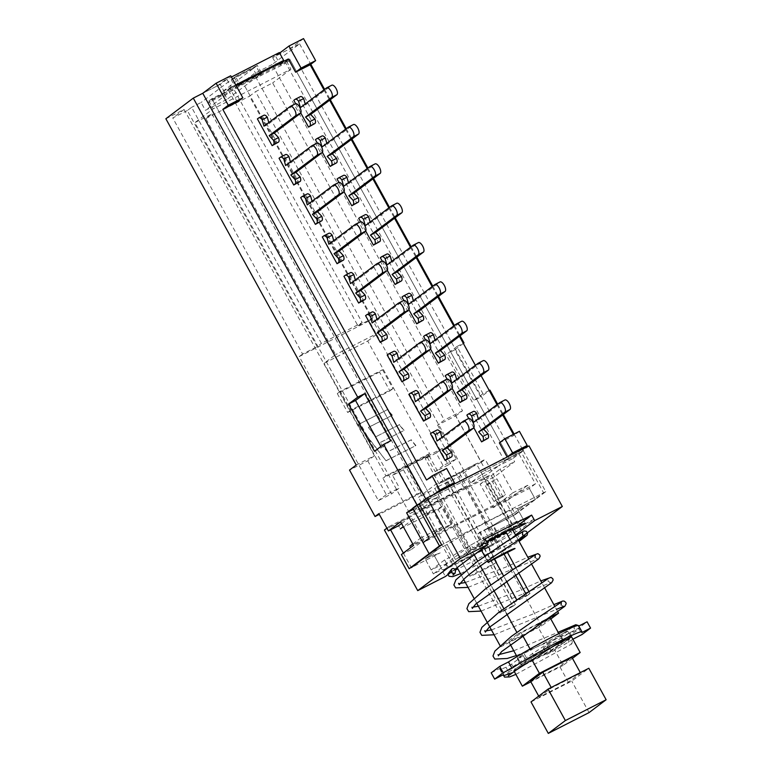 <?xml version="1.0" encoding="UTF-8"?>
<svg xmlns="http://www.w3.org/2000/svg" width="772" height="772" viewBox="0 0 772 772"><rect width="100%" height="100%" fill="white"/><g stroke="black" fill="none" stroke-linecap="round" stroke-linejoin="round"><path stroke-width="0.58" stroke-dasharray="3.86 2.9" d="M293.804 100.321L298.899 97.716L313.615 124.475M298.899 97.716L295.136 99.327M305.191 103.988L305.48 105.011L331.699 85.277L326.604 87.883M300.771 112.992L295.657 103.699M300.385 107.617L305.48 105.011M257.404 118.907L262.499 116.302L277.216 143.061M262.499 116.302L258.726 117.913M268.791 122.574L269.081 123.597L295.3 103.863L290.204 106.468M263.976 126.193L269.081 123.597M315.439 139.674L320.534 137.069L335.251 163.828M320.534 137.069L316.761 138.68M326.826 143.341L327.116 144.364L353.335 124.63L348.24 127.226M322.406 152.335L317.292 143.042M322.011 146.96L327.116 144.364M279.039 158.26L284.135 155.655L298.841 182.414M284.135 155.655L280.361 157.256M290.426 161.927L290.706 162.94L316.925 143.216L311.83 145.811M285.611 165.546L290.706 162.94M337.075 179.017L342.17 176.421L356.876 203.181M342.17 176.421L338.397 178.023M348.462 182.694L348.741 183.707L374.96 163.982L369.865 166.578M344.032 191.688L338.927 182.395M343.646 186.313L348.741 183.707M300.675 197.603L305.77 195.007L320.476 221.757M305.77 195.007L301.997 196.609M312.062 201.27L312.342 202.293L338.561 182.559L333.465 185.164M307.246 204.898L312.342 202.293M358.7 218.37L363.805 215.764L378.512 242.524M363.805 215.764L360.032 217.376M370.087 222.037L370.377 223.06L396.596 203.325L391.5 205.931M365.667 231.04L360.563 221.747M365.281 225.665L370.377 223.06M322.3 236.956L327.396 234.35L342.112 261.11M327.396 234.35L323.622 235.962M333.687 240.623L333.977 241.646L360.196 221.911L355.101 224.517M328.882 244.241L333.977 241.646M380.335 257.723L385.431 255.117L400.147 281.877M385.431 255.117L381.657 256.719M391.722 261.39L392.012 262.412L418.231 242.678L413.136 245.274M387.303 270.383L382.188 261.09M386.917 265.008L392.012 262.412M343.936 276.308L349.031 273.703L363.737 300.462M349.031 273.703L345.258 275.305M355.323 279.975L355.602 280.989L381.831 261.264L376.726 263.86M350.507 283.594L355.602 280.989M401.971 297.066L407.066 294.47L421.773 321.229M407.066 294.47L403.293 296.072M413.358 300.742L413.638 301.755L439.866 282.021L434.761 284.627M408.938 309.736L403.824 300.443M408.542 304.361L413.638 301.755M365.571 315.651L370.666 313.056L385.373 339.805M370.666 313.056L366.893 314.658M376.958 319.318L377.238 320.341L403.457 300.607L398.362 303.213M372.143 322.947L377.238 320.341M423.606 336.418L428.701 333.813L443.408 360.572M428.701 333.813L424.928 335.424M434.993 340.085L435.273 341.108L461.492 321.374L456.397 323.979M430.564 349.089L425.459 339.786M430.178 343.704L435.273 341.108M387.197 355.004L392.301 352.399L407.008 379.158M392.301 352.399L388.528 354.01M398.584 358.671L398.873 359.694L425.092 339.96L419.997 342.565M393.778 362.29L398.873 359.694M445.232 375.771L450.327 373.165L465.043 399.925M450.327 373.165L446.554 374.767M456.619 379.438L456.908 380.461L483.127 360.727L478.032 363.322M452.199 388.432L447.084 379.139M451.813 383.057L456.908 380.461M408.832 394.357L413.927 391.751L428.643 418.511M413.927 391.751L410.154 393.353M420.219 398.024L420.508 399.037L446.727 379.313L441.632 381.908M415.404 401.643L420.508 399.037M466.867 415.114L471.962 412.518L486.678 439.268M471.962 412.518L468.189 414.12M478.254 418.791L478.534 419.804L504.763 400.07L499.667 402.675M473.834 427.784L468.72 418.492M473.439 422.409L478.534 419.804M430.467 433.7L435.562 431.104L450.269 457.854M435.562 431.104L431.789 432.706M441.854 437.367L442.134 438.39L468.353 418.656L463.258 421.261M437.039 440.995L442.134 438.39M490.963 527.17L496.589 537.409L499.03 535.575L493.404 525.336L477.858 533.867L483.484 544.096L485.926 542.262L470.64 550.069L456.792 524.883L423.046 542.697M493.404 525.336L480.3 532.033L485.926 542.262M480.3 532.033L477.858 533.867M512.878 530.103L455.364 559.459A47.7 3.165 -28.8 0 1 486.466 541.51M230.722 75.772L217.318 85.856L222.162 94.676L212.406 99.656L208.141 102.869L236.097 88.597L231.253 79.777L234.292 77.48L239.146 86.3L285.891 63.169L504.724 461.222L518.996 453.946L523.262 450.732L512.898 458.529L514.634 461.675L494.698 476.681L480.136 484.112L493.115 507.725L507.677 500.285L515.464 514.451L484.44 530.287L490.5 541.307A47.7 3.165 151.2 0 0 492.025 540.439L493.762 543.594A52.206 3.464 -28.8 0 1 492.227 544.453L490.5 541.307A52.206 3.464 151.2 0 0 492.025 540.439L517.79 521.052A48.395 3.204 151.2 0 0 516.536 521.573A48.395 3.204 151.2 0 0 473.477 543.556A47.7 3.165 151.2 0 0 471.181 544.849A47.7 3.165 151.2 0 0 453.203 555.522L444.624 559.903L431.22 569.997L439.799 565.615A47.7 3.165 151.2 0 0 439.799 565.625L433.739 554.595A47.7 3.165 151.2 0 0 433.748 554.614A47.7 3.165 151.2 0 0 440.185 552.887A47.7 3.165 -28.8 0 1 433.748 554.614A47.7 3.165 -28.8 0 1 433.739 554.595L425.16 558.976L438.573 548.882L431.287 552.607L447.152 544.511A47.7 3.165 -28.8 0 1 491.61 519.527A47.7 3.165 -28.8 0 1 517.346 508.651L525.568 523.599A47.7 3.165 -28.8 0 1 525.578 523.619L517.356 508.661L535.401 499.455L529.341 488.435L456.792 524.883M506.374 532.825L479.441 546.576A18.238 1.206 -28.8 0 1 486.842 542.195M500.478 502.582L514.316 527.768L499.03 535.575M496.589 537.409L511.884 529.602L498.036 504.415M492.025 540.439A47.7 3.165 151.2 0 0 510.002 529.766L518.581 525.394L531.995 515.3L523.416 519.681L517.356 508.661A47.7 3.165 -28.8 0 1 517.356 508.661A47.7 3.165 151.2 0 0 491.61 519.527A47.7 3.165 151.2 0 0 447.152 544.511L455.364 559.459M454.351 526.716L468.199 551.903L483.484 544.096M468.199 551.903L470.64 550.069M479.441 546.576L481.11 549.616M484.758 556.255L487.383 561.012M509.954 539.329L512.569 544.086L509.954 539.329M511.884 529.602L514.316 527.768M518.996 453.946L535.44 483.851L429.145 538.113M535.44 483.851L529.341 488.435M234.292 77.48L256.14 66.334L260.984 75.145M256.14 66.334L253.091 68.631L257.935 77.441M236.097 88.597L239.146 86.3M222.162 94.676L230.085 88.712L236.135 85.624M288.323 58.971L280.4 64.935L290.156 59.955L285.891 63.169M504.724 461.222L508.989 458.018L290.156 59.955M303.531 38.6L290.118 48.694L275.556 56.124L280.4 64.935M279.628 53.065L275.556 56.124M217.318 85.856L202.756 93.296L220.223 84.37L226.929 79.323L231.417 77.036M253.091 68.631L231.253 79.777M412.702 508.208L426.974 500.922L208.141 102.869M426.974 500.922L431.239 497.708L513.795 455.567L290.118 48.694M212.406 99.656L431.239 497.708L420.875 505.506L437.917 496.811L426.945 505.071L409.903 513.766L194.882 122.632L211.914 113.938L205.825 118.521L335.617 354.618L324.037 363.332L367.713 341.031L429.589 453.569L426.54 455.866L435.196 471.605L448.3 464.908L369.122 320.891L299.227 356.577L378.405 500.594L391.51 493.906L382.854 478.167L385.903 475.87L324.037 363.332M425.748 498.915L426.433 500.169L431.239 497.708L419.157 503.884L431.239 497.708L211.885 98.71L224.555 92.244L231.253 87.197L235.75 84.91M434.356 494.205L426.433 500.169M522.441 449.236L523.262 450.732L508.989 458.018L523.262 450.732L545.756 491.658L535.401 499.455L525.935 504.28L512.521 514.374L520.743 529.322L512.164 533.703A47.7 3.165 -28.8 0 1 492.661 545.244L448.407 567.835A47.7 3.165 -28.8 0 1 441.97 569.562L433.382 573.934L446.785 563.84L468.633 552.684L452.788 564.612L461.154 560.337L469.81 576.076L496.743 562.325A18.238 1.206 -28.8 0 1 479.721 571.907A18.238 1.206 -28.8 0 1 469.82 576.095A18.238 1.206 -28.8 0 1 469.81 576.076M545.756 491.658L441.652 544.81L543.575 492.768L513.274 515.571L490.78 474.645L486.341 477.993L519.653 538.586L491.986 552.713L488.956 547.203L493.762 543.594M237.351 101.933L230.085 88.712M448.918 486.765L441.13 472.599L426.569 480.039M513.361 434.395L513.93 435.437L499.368 442.867M323.96 89.87L329.634 100.186M345.595 129.223L351.26 139.539M367.221 168.566L372.895 178.882M388.856 207.919L394.531 218.235M410.492 247.272L416.156 257.587M432.117 286.615L437.792 296.93M453.753 325.967L459.427 336.283M475.388 365.32L481.053 375.636M497.014 404.663L502.688 414.979M446.612 468.479L441.13 472.599M521.718 449.603L513.795 455.567M519.421 431.307L513.93 435.437M481.342 462.254L439.114 483.803L442.954 480.927L485.173 459.369L481.342 462.254L455.818 415.818L437.618 425.111L444.325 420.065L253.959 73.794L242.678 82.276L228.116 89.706L232.382 86.503L362.184 322.59L321.413 343.405L191.61 107.318L187.345 110.521L317.147 346.618L321.413 343.405M378.878 513.631L421.107 492.073L417.276 494.958L379.284 514.355M494.698 476.681L485.173 459.369M279.348 52.564L272.641 57.611L299.584 43.859L272.159 64.501L462.524 410.772L455.818 415.818M299.584 43.859L310.807 64.279M324.607 89.378L330.281 99.694M346.242 128.731L351.916 139.047M367.877 168.084L373.542 178.4M389.503 207.427L395.177 217.743M411.138 246.779L416.812 257.095M432.774 286.132L438.438 296.448M454.399 325.475L460.073 335.791M463.335 343.405L454.843 349.793L480.802 397.011L489.95 390.13M497.67 404.181L503.344 414.496M514.084 434.028L522.374 449.111M513.274 515.571L484.44 530.287A47.7 3.165 151.2 0 0 503.952 518.755L512.521 514.374L503.952 518.755A47.7 3.165 -28.8 0 1 484.44 530.287L492.661 545.244M523.416 519.681A47.7 3.165 151.2 0 0 523.406 519.662A47.7 3.165 151.2 0 0 517.78 521.061A47.7 3.165 151.2 0 0 516.536 521.573A47.7 3.165 151.2 0 0 473.477 543.556A48.395 3.204 151.2 0 0 471.19 544.849L445.434 564.226A52.206 3.464 151.2 0 0 446.245 563.898L448.407 567.835M403.36 553.07L411.351 567.603L440.185 552.887L409.17 568.723M401.382 554.557L411.572 549.355L409.845 546.2L447.702 526.871L438.187 509.559L400.321 528.888L398.593 525.742M421.107 492.073L407.269 466.886L403.428 469.772L417.276 494.958M439.114 483.803L425.275 458.626L429.107 455.741L407.269 466.886M429.107 455.741L442.954 480.927M437.618 425.111L456.223 458.954L443.118 465.641L436.19 453.048L425.275 458.626M387.447 452.006L380.162 442.626L403.814 430.554L399.327 424.774L375.665 436.855L368.379 427.476L392.031 415.404L387.544 409.633L357.976 424.725L386.029 460.797L415.597 445.705L411.109 439.924L387.447 452.006L380.162 442.626M380.461 442.395L403.814 430.554M404.123 430.322L399.327 424.774M399.626 424.552L375.665 436.855M375.974 436.624L368.379 427.476M368.678 427.244L392.031 415.404M392.34 415.172L387.544 409.633M387.853 409.401L357.976 424.725M358.276 424.494L386.029 460.797M386.328 460.566L415.597 445.705M415.896 445.473L411.109 439.924M411.408 439.702L387.756 451.774M362.184 322.59L357.909 325.803L228.116 89.706M232.382 86.503L222.925 91.328L227.248 99.202L205.41 110.348L201.077 102.483L191.61 107.318M222.925 91.328L257.356 65.417L261.679 73.282L258.639 75.579L236.792 86.734L239.841 84.438L235.518 76.563L201.077 102.483M211.885 98.71L208.836 101.007L236.792 86.734L205.41 110.348M187.345 110.521L172.783 117.962L302.585 354.049L317.147 346.618M165.864 118.763L184.064 109.47L172.783 117.962M272.159 64.501L253.959 73.794M257.356 65.417L235.518 76.563M357.909 325.803L372.471 318.373L242.678 82.276M462.524 410.772L444.325 420.065M184.064 109.47L374.43 455.75L356.23 465.043M372.471 318.373L369.122 320.891M302.585 354.049L299.227 356.577M374.43 455.75L367.723 460.787L349.523 470.08M367.723 460.787L386.328 494.63L399.433 487.943L391.51 493.906M403.428 469.772L392.514 475.349L399.433 487.943M436.19 453.048L442.288 448.464L398.603 470.766L392.514 475.349M442.288 448.464L463.924 487.808L420.238 510.109L398.603 470.766M461.154 560.337A18.238 1.206 -28.8 0 0 461.164 560.356A18.238 1.206 -28.8 0 0 471.065 556.168A18.238 1.206 -28.8 0 0 488.097 546.586L496.464 542.311L465.748 486.437L463.924 487.808M496.464 542.311L512.309 530.383L534.156 519.238L520.743 529.322M481.593 474.51L498.635 465.815L487.663 474.066L470.621 482.77L481.593 474.51L512.309 530.383M470.621 482.77L255.6 91.636L272.632 82.932L487.663 474.066M367.713 341.031L379.293 332.317L249.501 96.22L255.6 91.636M443.118 465.641L435.196 471.605M261.679 73.282L239.841 84.438M226.929 79.323L231.253 87.197M279.898 63.275L276.974 65.485L289.635 59.01L286.595 61.306L258.639 75.579L227.248 99.202M272.641 57.611L276.974 65.485M224.555 92.244L220.223 84.37M382.565 369.73L392.948 388.625L350.72 410.183L340.336 391.288L382.565 369.73L379.515 372.027L337.287 393.585L347.67 412.47L389.899 390.912L379.515 372.027M389.899 390.912L392.948 388.625M347.67 412.47L350.72 410.183M337.287 393.585L340.336 391.288M488.097 546.586L496.743 562.325M445.434 564.226A47.7 3.165 151.2 0 0 446.245 563.898L447.972 567.053A52.206 3.464 -28.8 0 1 447.162 567.381L445.434 564.226A47.7 3.165 151.2 0 1 439.799 565.625L441.97 569.562A47.7 3.165 -28.8 0 1 441.96 569.553L433.739 554.595L425.16 558.976L433.382 573.934M531.995 515.3L534.156 519.238M510.002 529.766L512.164 533.703M444.624 559.903L446.785 563.84M515.464 514.451L535.401 499.455L527.614 485.289L513.052 492.719L500.073 469.106L514.634 461.675M501.279 497.776L505.544 494.562L496.888 478.823L492.623 482.037L501.279 497.776L493.993 501.491L498.268 498.287L505.544 494.562M498.268 498.287L489.612 482.539L496.888 478.823M489.612 482.539L485.347 485.752L492.623 482.037M485.347 485.752L493.993 501.491M507.677 500.285L527.614 485.289M493.115 507.725L513.052 492.719M480.136 484.112L500.073 469.106M412.798 543.98L420.817 537.949L411.293 520.637L403.283 526.668M411.572 549.355L423.76 540.178L413.57 545.379M401.546 523.512L410.781 516.564L423.76 540.178M400.591 521.776L410.781 516.564M411.293 520.637L432.407 509.858L425.526 515.03L442.269 506.48L451.794 523.802L435.041 532.342L441.931 527.17L432.407 509.858M441.931 527.17L420.817 537.949M438.187 509.559L442.269 506.48M447.702 526.871L451.794 523.802M211.914 113.938L426.945 505.071M468.633 552.684L437.917 496.811M452.788 564.612L435.041 532.342M425.526 515.03L422.062 508.738L420.238 510.109M422.062 508.738L465.748 486.437M413.338 509.356L420.875 505.506L409.903 513.766M289.635 59.01L508.989 458.018L498.635 465.815L512.898 458.529M374.517 451.282L381.503 447.712L380.847 446.515M390.642 440.831L381.503 447.712M489.226 390.497L482.963 393.701L457.005 346.483L447.856 353.364L473.815 400.581L480.802 397.011M482.963 393.701L473.815 400.581M454.843 349.793L447.856 353.364M457.005 346.483L463.268 343.279M208.836 101.007L213.168 108.871L194.882 122.632M286.595 61.306L290.919 69.181L213.168 108.871M429.589 453.569L385.903 475.87M426.54 455.866L382.854 478.167M386.328 494.63L378.405 500.594M205.825 118.521L249.501 96.22M379.293 332.317L335.617 354.618M456.223 458.954L448.3 464.908M290.919 69.181L272.632 82.932M517.79 521.052L519.517 524.207A48.395 3.204 -28.8 0 0 472.927 547.995L471.19 544.849M485.028 538.885L472.927 547.995M451.195 572.129L455.017 569.253M447.162 567.381L442.366 570.99L445.396 576.501M515.551 534.977L491.986 552.713M488.956 547.203L442.366 570.99M492.227 544.453L447.972 567.053M518.581 525.394L512.521 514.374L525.935 504.28L517.356 508.661A47.7 3.165 151.2 0 0 517.346 508.651L523.406 519.662M453.203 555.522L447.152 544.511L438.573 548.882L425.16 558.976L431.22 569.997M529.003 445.888L521.081 451.842L543.575 492.768M386.878 528.173L388.856 526.678L390.584 529.833M388.856 526.678L490.78 474.645M384.408 530.026L486.341 477.993M521.081 451.842L419.157 503.884M494.341 559.131L449.41 477.395L446.361 479.692L513.853 602.459L526.958 595.772L525.722 593.523M528.878 591.439L530.007 593.475L516.902 600.172L516.622 599.661M506.2 580.708L503.585 575.951M516.902 600.172L513.853 602.459M530.007 593.475L526.958 595.772M515.3 574.58L512.695 569.823M504.077 554.161L459.465 473.004L462.515 470.708L507.445 552.443M515.85 567.738L518.466 572.486M446.361 479.692L459.465 473.004M449.41 477.395L435.572 484.459L418.511 497.303L432.339 490.239L499.831 613.016L512.936 606.319L445.444 483.552L447.885 481.718L515.378 604.486L502.273 611.173L434.781 488.406L432.339 490.239M550.832 618.98L541.481 626.015L500.71 646.83L517.78 633.986L516.864 632.326M506.451 613.393L503.836 608.625M493.424 589.702L490.809 584.925M480.396 565.992L477.772 561.225M474.24 554.788L435.572 484.459M517.78 633.986L541.587 621.827M557.538 611.337L554.933 606.589M544.511 587.637L541.896 582.889M531.474 563.936L528.868 559.189M518.466 540.275L515.86 535.536M511.99 528.492L476.343 463.644L462.515 470.708M512.936 606.319L515.378 604.486M499.831 613.016L502.273 611.173M447.885 481.718L434.781 488.406M445.444 483.552L459.282 476.488L476.343 463.644M541.481 626.015L459.282 476.488M500.71 646.83L500.053 645.633M476.671 603.115L473.989 598.232M463.654 579.415L460.971 574.542M457.169 567.632L418.511 497.303M537.843 624.336L521.168 632.847L508.97 642.024L538.094 627.154L550.282 617.986M521.949 665.638L534.147 656.461L563.261 641.59L551.073 650.767L521.949 665.638L516.989 656.615M510.157 644.166L508.97 642.024M534.147 656.461L530.036 648.991M522.364 635.028L521.168 632.847M551.073 650.767L538.094 627.154M563.261 641.59L558.87 633.59M555.174 645.131L530.76 657.599L513.689 670.443L554.46 649.628L571.531 636.784M514.21 671.379L513.689 670.443M532.072 659.992L530.76 657.599M572.467 658.333L563.116 665.367L554.46 649.628M563.116 665.367L530.856 681.83M539.261 697.116L551.449 687.939L580.573 673.068L568.375 682.245L539.261 697.116L538.711 696.112M530.605 681.377L559.729 666.506L571.917 657.329M568.375 682.245L559.729 666.506M531.001 701.922L571.762 681.107L588.833 668.262M589.075 712.585L571.762 681.107M568.559 642.487L568.848 639.39C571.888 639.583 572.853 641.098 571.762 643.935L568.559 642.487M491.195 672.827L499.938 668.369A44.998 2.982 151.2 0 0 499.716 668.996A44.998 2.982 151.2 0 0 505.998 667.278L511.566 664.2L523.126 655.496L517.308 658.468L524.014 653.421L567.69 631.12L560.983 636.167L555.164 639.139L543.604 647.843L547.155 646.27A44.998 2.982 151.2 0 0 569.823 632.683L578.566 628.225L587.096 621.807M578.807 626.034L578.363 626.266A44.998 2.982 151.2 0 0 578.585 625.638M572.882 639.245A44.998 2.982 -28.8 0 1 550.61 652.572L547.058 654.135L558.629 645.431L564.448 642.458L571.155 637.421L527.469 659.722L520.772 664.76L526.591 661.787L515.03 670.492L509.462 673.58L505.998 667.278M560.983 636.167L564.448 642.458M558.629 645.431L555.164 639.139M567.69 631.12L571.155 637.421M524.014 653.421L527.469 659.722M517.308 658.468L520.772 664.76M523.126 655.496L526.591 661.787M499.938 668.369L503.392 674.66M578.363 626.266L581.818 632.558M578.566 628.225L582.02 634.526M569.823 632.683L573.287 638.984M511.566 664.2L515.03 670.492M547.155 646.27L550.61 652.572M543.604 647.843L547.058 654.135M461.164 560.356L469.82 576.095M508.323 675.828L508.333 673.473L506.364 672.219C507.329 673.512 550.533 651.549 568.848 639.39M516.41 655.544L576.674 630.048L574.117 628.726L574.378 625.841M572.399 627.308L504.126 672.422L503.238 674.892M515.86 674.39L571.762 643.935M498.365 655.804L497.622 654.482L499.04 654.559M513.776 650.748L558.146 632.287M578.382 625.503L579.193 627.414L577.89 629.952L565.808 638.183M484.623 630.792L486.003 630.869M491.407 629.913L531.541 614.647L553.852 604.63M550.639 582.648L548.062 581.326L548.332 578.431M494.09 634.787L556.458 609.378M563.657 606.348L561.08 605.026M472.29 608.433L471.528 607.072L472.995 607.149M478.379 606.203L518.446 590.966L540.815 580.93M485.337 632.085L485.173 631.332M481.062 611.086L550.6 582.657M458.549 583.352L459.948 583.449M465.352 582.513L505.457 567.246L527.787 557.23M522.654 532.12L487.836 553.688L457.873 568.906M455.557 569.9L450.983 571.492L452.971 572.747L452.971 575.072M460.488 573.664L506.982 548.979L519.102 541.423M468.035 587.395L537.592 558.938M537.63 558.928L535.044 557.606M499.716 668.996L502.948 674.892M543.353 648.094L546.817 654.386"/><path stroke-width="1.16" d="M309.833 121.638A5.404 2.258 63 0 1 309.842 126.087L314.937 123.481A5.404 2.258 -117 0 0 314.928 119.033L309.833 121.638L305.577 117.054L331.796 97.32L336.891 94.724A5.404 2.258 -117 0 0 336.216 88.799A5.404 2.258 -117 0 0 331.844 85.19A5.404 2.258 -117 0 0 331.699 85.277M300.771 112.992L308.52 127.081L314.937 123.481M295.657 103.699L293.804 100.321L295.136 99.327A5.404 2.258 63 0 1 295.271 99.241A5.404 2.258 63 0 1 298.581 101.18L303.685 98.575A5.404 2.258 -117 0 0 300.366 96.635A5.404 2.258 -117 0 0 300.231 96.722M303.685 98.575L305.191 103.988M336.891 94.724L310.672 114.459L314.928 119.033M298.581 101.18L300.385 107.617L326.604 87.883A5.404 2.258 63 0 1 326.739 87.796A5.404 2.258 63 0 1 331.12 91.405A5.404 2.258 63 0 1 331.796 97.32M308.52 127.081L309.842 126.087M305.577 117.054L310.672 114.459M273.433 140.224A5.404 2.258 63 0 1 273.442 144.673L278.538 142.067A5.404 2.258 -117 0 0 278.528 137.619L273.433 140.224L269.177 135.64L295.396 115.906L300.491 113.31A5.404 2.258 -117 0 0 299.816 107.385A5.404 2.258 -117 0 0 295.435 103.776A5.404 2.258 -117 0 0 295.3 103.863M258.871 117.826A5.404 2.258 63 0 1 262.181 119.766L267.276 117.161A5.404 2.258 -117 0 0 263.966 115.221L258.871 117.826A5.404 2.258 63 0 0 258.726 117.913L257.404 118.907L272.12 145.667L278.538 142.067M267.276 117.161L268.791 122.574M300.491 113.31L274.272 133.035L278.528 137.619M262.181 119.766L263.976 126.193L290.204 106.468A5.404 2.258 63 0 1 290.34 106.382A5.404 2.258 63 0 1 294.721 109.981A5.404 2.258 63 0 1 295.396 115.906M272.12 145.667L273.442 144.673M269.177 135.64L274.272 133.035M331.468 160.991A5.404 2.258 63 0 1 331.477 165.43L336.573 162.834A5.404 2.258 -117 0 0 336.563 158.385L331.468 160.991L327.203 156.407L353.431 136.673L358.526 134.077A5.404 2.258 -117 0 0 357.851 128.152A5.404 2.258 -117 0 0 353.47 124.543A5.404 2.258 -117 0 0 353.335 124.63M322.406 152.335L330.146 166.434L336.573 162.834M317.292 143.042L315.439 139.674L316.761 138.68A5.404 2.258 63 0 1 316.906 138.584A5.404 2.258 63 0 1 320.216 140.523L325.311 137.927A5.404 2.258 -117 0 0 322.001 135.988A5.404 2.258 -117 0 0 321.856 136.075M325.311 137.927L326.826 143.341M358.526 134.077L332.307 153.802L336.563 158.385M320.216 140.523L322.011 146.96L348.24 127.226A5.404 2.258 63 0 1 348.375 127.139A5.404 2.258 63 0 1 352.756 130.748A5.404 2.258 63 0 1 353.431 136.673M330.146 166.434L331.477 165.43M327.203 156.407L332.307 153.802M295.068 179.577A5.404 2.258 63 0 1 295.068 184.016L300.163 181.42A5.404 2.258 -117 0 0 300.163 176.971L295.068 179.577L290.803 174.993L317.022 155.259L322.117 152.653A5.404 2.258 -117 0 0 321.451 146.728A5.404 2.258 -117 0 0 317.07 143.129A5.404 2.258 -117 0 0 316.925 143.216M280.506 157.17A5.404 2.258 63 0 1 283.816 159.109L288.911 156.513A5.404 2.258 -117 0 0 285.601 154.574L280.506 157.17A5.404 2.258 63 0 0 280.361 157.256L279.039 158.26L293.746 185.01L300.163 181.42M288.911 156.513L290.426 161.927M322.117 152.653L295.898 172.388L300.163 176.971M283.816 159.109L285.611 165.546L311.83 145.811A5.404 2.258 63 0 1 311.975 145.725A5.404 2.258 63 0 1 316.356 149.334A5.404 2.258 63 0 1 317.022 155.259M293.746 185.01L295.068 184.016M290.803 174.993L295.898 172.388M353.103 200.334A5.404 2.258 63 0 1 353.103 204.783L358.198 202.177A5.404 2.258 -117 0 0 358.198 197.738L353.103 200.334L348.838 195.76L375.057 176.026L380.152 173.42A5.404 2.258 -117 0 0 379.486 167.495A5.404 2.258 -117 0 0 375.105 163.886A5.404 2.258 -117 0 0 374.96 163.982M344.032 191.688L351.781 205.777L358.198 202.177M338.927 182.395L337.075 179.017L338.397 178.023A5.404 2.258 63 0 1 338.532 177.936A5.404 2.258 63 0 1 341.851 179.876L346.946 177.27A5.404 2.258 -117 0 0 343.637 175.331A5.404 2.258 -117 0 0 343.492 175.427M346.946 177.27L348.462 182.694M380.152 173.42L353.933 193.154L358.198 197.738M341.851 179.876L343.646 186.313L369.865 166.578A5.404 2.258 63 0 1 370.01 166.491A5.404 2.258 63 0 1 374.381 170.101A5.404 2.258 63 0 1 375.057 176.026M351.781 205.777L353.103 204.783M348.838 195.76L353.933 193.154M316.694 218.92A5.404 2.258 63 0 1 316.703 223.369L321.799 220.763A5.404 2.258 -117 0 0 321.799 216.324L316.694 218.92L312.438 214.336L338.657 194.612L343.752 192.006A5.404 2.258 -117 0 0 343.077 186.081A5.404 2.258 -117 0 0 338.705 182.472A5.404 2.258 -117 0 0 338.561 182.559M302.132 196.522A5.404 2.258 63 0 1 305.451 198.462L310.547 195.856A5.404 2.258 -117 0 0 307.227 193.917L302.132 196.522A5.404 2.258 63 0 0 301.997 196.609L300.675 197.603L315.381 224.362L321.799 220.763M310.547 195.856L312.062 201.27M343.752 192.006L317.533 211.74L321.799 216.324M305.451 198.462L307.246 204.898L333.465 185.164A5.404 2.258 63 0 1 333.61 185.077A5.404 2.258 63 0 1 337.982 188.686A5.404 2.258 63 0 1 338.657 194.612M315.381 224.362L316.703 223.369M312.438 214.336L317.533 211.74M374.729 239.687A5.404 2.258 63 0 1 374.738 244.135L379.834 241.53A5.404 2.258 -117 0 0 379.824 237.081L374.729 239.687L370.473 235.103L396.692 215.369L401.787 212.773A5.404 2.258 -117 0 0 401.112 206.848A5.404 2.258 -117 0 0 396.74 203.239A5.404 2.258 -117 0 0 396.596 203.325M365.667 231.04L373.416 245.129L379.834 241.53M360.563 221.747L358.7 218.37L360.032 217.376A5.404 2.258 63 0 1 360.167 217.289A5.404 2.258 63 0 1 363.487 219.229L368.582 216.623A5.404 2.258 -117 0 0 365.262 214.684A5.404 2.258 -117 0 0 365.127 214.77M368.582 216.623L370.087 222.037M401.787 212.773L375.568 232.507L379.824 237.081M363.487 219.229L365.281 225.665L391.5 205.931A5.404 2.258 63 0 1 391.645 205.844A5.404 2.258 63 0 1 396.017 209.444A5.404 2.258 63 0 1 396.692 215.369M373.416 245.129L374.738 244.135M370.473 235.103L375.568 232.507M338.329 258.273A5.404 2.258 63 0 1 338.339 262.712L343.434 260.116A5.404 2.258 -117 0 0 343.424 255.667L338.329 258.273L334.073 253.689L360.292 233.955L365.388 231.359A5.404 2.258 -117 0 0 364.712 225.434A5.404 2.258 -117 0 0 360.331 221.825A5.404 2.258 -117 0 0 360.196 221.911M323.767 235.875A5.404 2.258 63 0 1 327.077 237.805L332.182 235.209A5.404 2.258 -117 0 0 328.862 233.269L323.767 235.875A5.404 2.258 63 0 0 323.622 235.962L322.3 236.956L337.017 263.715L343.434 260.116M332.182 235.209L333.687 240.623M365.388 231.359L339.169 251.083L343.424 255.667M327.077 237.805L328.882 244.241L355.101 224.517A5.404 2.258 63 0 1 355.236 224.43A5.404 2.258 63 0 1 359.617 228.03A5.404 2.258 63 0 1 360.292 233.955M337.017 263.715L338.339 262.712M334.073 253.689L339.169 251.083M396.364 279.039A5.404 2.258 63 0 1 396.374 283.478L401.469 280.883A5.404 2.258 -117 0 0 401.459 276.434L396.364 279.039L392.108 274.456L418.327 254.721L423.423 252.116A5.404 2.258 -117 0 0 422.747 246.2A5.404 2.258 -117 0 0 418.366 242.591A5.404 2.258 -117 0 0 418.231 242.678M387.303 270.383L395.052 284.472L401.469 280.883M382.188 261.09L380.335 257.723L381.657 256.719A5.404 2.258 63 0 1 381.802 256.632A5.404 2.258 63 0 1 385.112 258.572L390.207 255.976A5.404 2.258 -117 0 0 386.897 254.036A5.404 2.258 -117 0 0 386.753 254.123M390.207 255.976L391.722 261.39M423.423 252.116L397.204 271.85L401.459 276.434M385.112 258.572L386.917 265.008L413.136 245.274A5.404 2.258 63 0 1 413.271 245.187A5.404 2.258 63 0 1 417.652 248.796A5.404 2.258 63 0 1 418.327 254.721M395.052 284.472L396.374 283.478M392.108 274.456L397.204 271.85M359.964 297.616A5.404 2.258 63 0 1 359.974 302.064L365.069 299.468A5.404 2.258 -117 0 0 365.06 295.02L359.964 297.616L355.699 293.042L381.928 273.307L387.023 270.702A5.404 2.258 -117 0 0 386.347 264.777A5.404 2.258 -117 0 0 381.966 261.177A5.404 2.258 -117 0 0 381.831 261.264M345.402 275.218A5.404 2.258 63 0 1 348.712 277.158L353.808 274.552A5.404 2.258 -117 0 0 350.498 272.622L345.402 275.218A5.404 2.258 63 0 0 345.258 275.305L343.936 276.308L358.642 303.058L365.069 299.468M353.808 274.552L355.323 279.975M387.023 270.702L360.794 290.436L365.06 295.02M348.712 277.158L350.507 283.594L376.726 263.86A5.404 2.258 63 0 1 376.871 263.773A5.404 2.258 63 0 1 381.252 267.382A5.404 2.258 63 0 1 381.928 273.307M358.642 303.058L359.974 302.064M355.699 293.042L360.794 290.436M417.999 318.382A5.404 2.258 63 0 1 417.999 322.831L423.104 320.226A5.404 2.258 -117 0 0 423.095 315.787L417.999 318.382L413.734 313.799L439.953 294.074L445.058 291.469A5.404 2.258 -117 0 0 444.382 285.543A5.404 2.258 -117 0 0 440.001 281.934A5.404 2.258 -117 0 0 439.866 282.021M408.938 309.736L416.677 323.825L423.104 320.226M403.824 300.443L401.971 297.066L403.293 296.072A5.404 2.258 63 0 1 403.438 295.985A5.404 2.258 63 0 1 406.748 297.924L411.843 295.319A5.404 2.258 -117 0 0 408.533 293.379A5.404 2.258 -117 0 0 408.388 293.476M411.843 295.319L413.358 300.742M445.058 291.469L418.829 311.203L423.095 315.787M406.748 297.924L408.542 304.361L434.761 284.627A5.404 2.258 63 0 1 434.906 284.54A5.404 2.258 63 0 1 439.287 288.149A5.404 2.258 63 0 1 439.953 294.074M416.677 323.825L417.999 322.831M413.734 313.799L418.829 311.203M381.6 336.968A5.404 2.258 63 0 1 381.6 341.417L386.695 338.812A5.404 2.258 -117 0 0 386.695 334.373L381.6 336.968L377.334 332.385L403.553 312.66L408.649 310.055A5.404 2.258 -117 0 0 407.973 304.129A5.404 2.258 -117 0 0 403.602 300.52A5.404 2.258 -117 0 0 403.457 300.607M367.028 314.571A5.404 2.258 63 0 1 370.348 316.51L375.443 313.905A5.404 2.258 -117 0 0 372.133 311.965L367.028 314.571A5.404 2.258 63 0 0 366.893 314.658L365.571 315.651L380.278 342.411L386.695 338.812M375.443 313.905L376.958 319.318M408.649 310.055L382.43 329.789L386.695 334.373M370.348 316.51L372.143 322.947L398.362 303.213A5.404 2.258 63 0 1 398.506 303.126A5.404 2.258 63 0 1 402.878 306.735A5.404 2.258 63 0 1 403.553 312.66M380.278 342.411L381.6 341.417M377.334 332.385L382.43 329.789M439.625 357.735A5.404 2.258 63 0 1 439.635 362.184L444.73 359.578A5.404 2.258 -117 0 0 444.73 355.13L439.625 357.735L435.369 353.151L461.588 333.417L466.684 330.821A5.404 2.258 -117 0 0 466.008 324.896A5.404 2.258 -117 0 0 461.637 321.287A5.404 2.258 -117 0 0 461.492 321.374M430.564 349.089L438.313 363.178L444.73 359.578M425.459 339.786L423.606 336.418L424.928 335.424A5.404 2.258 63 0 1 425.063 335.337A5.404 2.258 63 0 1 428.383 337.277L433.478 334.672A5.404 2.258 -117 0 0 430.158 332.732A5.404 2.258 -117 0 0 430.023 332.819M433.478 334.672L434.993 340.085M466.684 330.821L440.465 350.546L444.73 355.13M428.383 337.277L430.178 343.704L456.397 323.979A5.404 2.258 63 0 1 456.541 323.893A5.404 2.258 63 0 1 460.913 327.492A5.404 2.258 63 0 1 461.588 333.417M438.313 363.178L439.635 362.184M435.369 353.151L440.465 350.546M403.225 376.321A5.404 2.258 63 0 1 403.235 380.76L408.33 378.164A5.404 2.258 -117 0 0 408.32 373.716L403.225 376.321L398.97 371.737L425.189 352.003L430.284 349.407A5.404 2.258 -117 0 0 429.608 343.482A5.404 2.258 -117 0 0 425.237 339.873A5.404 2.258 -117 0 0 425.092 339.96M388.663 353.923A5.404 2.258 63 0 1 391.983 355.853L397.078 353.258A5.404 2.258 -117 0 0 393.759 351.318L388.663 353.923A5.404 2.258 63 0 0 388.528 354.01L387.197 355.004L401.913 381.764L408.33 378.164M397.078 353.258L398.584 358.671M430.284 349.407L404.065 369.132L408.32 373.716M391.983 355.853L393.778 362.29L419.997 342.565A5.404 2.258 63 0 1 420.132 342.478A5.404 2.258 63 0 1 424.513 346.078A5.404 2.258 63 0 1 425.189 352.003M401.913 381.764L403.235 380.76M398.97 371.737L404.065 369.132M461.26 397.088A5.404 2.258 63 0 1 461.27 401.527L466.365 398.931A5.404 2.258 -117 0 0 466.356 394.482L461.26 397.088L457.005 392.504L483.224 372.77L488.319 370.164A5.404 2.258 -117 0 0 487.643 364.239A5.404 2.258 -117 0 0 483.262 360.64A5.404 2.258 -117 0 0 483.127 360.727M452.199 388.432L459.948 402.521L466.365 398.931M447.084 379.139L445.232 375.771L446.554 374.767A5.404 2.258 63 0 1 446.698 374.681A5.404 2.258 63 0 1 450.008 376.62L455.113 374.024A5.404 2.258 -117 0 0 451.794 372.085A5.404 2.258 -117 0 0 451.659 372.172M455.113 374.024L456.619 379.438M488.319 370.164L462.1 389.899L466.356 394.482M450.008 376.62L451.813 383.057L478.032 363.322A5.404 2.258 63 0 1 478.167 363.236A5.404 2.258 63 0 1 482.548 366.845A5.404 2.258 63 0 1 483.224 372.77M459.948 402.521L461.27 401.527M457.005 392.504L462.1 389.899M424.861 415.664A5.404 2.258 63 0 1 424.87 420.113L429.965 417.507A5.404 2.258 -117 0 0 429.956 413.068L424.861 415.664L420.595 411.09L446.824 391.356L451.919 388.75A5.404 2.258 -117 0 0 451.244 382.825A5.404 2.258 -117 0 0 446.863 379.226A5.404 2.258 -117 0 0 446.727 379.313M410.299 393.266A5.404 2.258 63 0 1 413.609 395.206L418.704 392.601A5.404 2.258 -117 0 0 415.394 390.671L410.299 393.266A5.404 2.258 63 0 0 410.154 393.353L408.832 394.357L423.538 421.107L429.965 417.507M418.704 392.601L420.219 398.024M451.919 388.75L425.7 408.485L429.956 413.068M413.609 395.206L415.404 401.643L441.632 381.908A5.404 2.258 63 0 1 441.767 381.822A5.404 2.258 63 0 1 446.148 385.431A5.404 2.258 63 0 1 446.824 391.356M423.538 421.107L424.87 420.113M420.595 411.09L425.7 408.485M482.896 436.431A5.404 2.258 63 0 1 482.905 440.88L488 438.274A5.404 2.258 -117 0 0 487.991 433.835L482.896 436.431L478.63 431.847L504.859 412.123L509.954 409.517A5.404 2.258 -117 0 0 509.279 403.592A5.404 2.258 -117 0 0 504.898 399.983A5.404 2.258 -117 0 0 504.763 400.07M473.834 427.784L481.574 441.873L488 438.274M468.72 418.492L466.867 415.114L468.189 414.12A5.404 2.258 63 0 1 468.334 414.033A5.404 2.258 63 0 1 471.644 415.973L476.739 413.367A5.404 2.258 -117 0 0 473.429 411.428A5.404 2.258 -117 0 0 473.284 411.515M476.739 413.367L478.254 418.791M509.954 409.517L483.726 429.251L487.991 433.835M471.644 415.973L473.439 422.409L499.667 402.675A5.404 2.258 63 0 1 499.802 402.588A5.404 2.258 63 0 1 504.184 406.197A5.404 2.258 63 0 1 504.859 412.123M481.574 441.873L482.905 440.88M478.63 431.847L483.726 429.251M446.496 455.017A5.404 2.258 63 0 1 446.496 459.465L451.591 456.86A5.404 2.258 -117 0 0 451.591 452.411L446.496 455.017L442.231 450.433L468.45 430.708L473.545 428.103A5.404 2.258 -117 0 0 472.879 422.178A5.404 2.258 -117 0 0 468.498 418.569A5.404 2.258 -117 0 0 468.353 418.656M431.934 432.619A5.404 2.258 63 0 1 435.244 434.559L440.339 431.953A5.404 2.258 -117 0 0 437.029 430.014L431.934 432.619A5.404 2.258 63 0 0 431.789 432.706L430.467 433.7L445.174 460.459L451.591 456.86M440.339 431.953L441.854 437.367M473.545 428.103L447.326 447.837L451.591 452.411M435.244 434.559L437.039 440.995L463.258 421.261A5.404 2.258 63 0 1 463.403 421.174A5.404 2.258 63 0 1 467.784 424.783A5.404 2.258 63 0 1 468.45 430.708M445.174 460.459L446.496 459.465M442.231 450.433L447.326 447.837M486.466 541.51A47.7 3.165 -28.8 0 1 525.568 523.599L512.878 530.103M486.842 542.195A18.238 1.206 -28.8 0 1 506.374 532.815A18.238 1.206 -28.8 0 1 506.374 532.825L509.954 539.329L506.374 532.815M411.351 567.603L441.652 544.81L439.471 545.92L416.967 504.994L412.702 508.208L429.145 538.113L423.046 542.697L429.107 553.717L431.287 552.607L429.107 553.717L406.603 512.791L413.338 509.356M515.03 548.564L488.097 562.315A18.238 1.206 -28.8 0 1 505.129 552.742A18.238 1.206 -28.8 0 1 515.03 548.554A18.238 1.206 -28.8 0 1 515.03 548.564L515.03 548.554M481.11 549.616L484.758 556.255M487.383 561.012L488.097 562.315M301.08 68.071L315.642 60.631L303.531 38.6L288.969 46.031L301.08 68.071L295.599 72.201L288.323 58.971L236.135 85.624M288.969 46.031L279.628 53.065M216.16 83.202L228.28 105.243L242.833 97.803L230.722 75.772L216.16 83.202L202.756 93.296L425.748 498.915M439.837 490.075L454.399 482.645L446.612 468.479L432.05 475.909L439.837 490.075L434.356 494.205M432.05 475.909L426.569 480.039L222.79 109.363L237.351 101.933L242.833 97.803M228.28 105.243L222.79 109.363M380.847 446.515L355.545 400.494L348.558 404.055L357.697 397.184L364.683 393.614L390.642 440.831L383.655 444.402L416.967 504.994L419.157 503.884L406.603 512.791M439.471 545.92L409.17 568.723L401.382 554.557L413.57 545.379L400.591 521.776L388.403 530.943L398.593 525.742L401.546 523.512M504.859 438.737L512.647 452.903L527.208 445.473L519.421 431.307L504.859 438.737L499.368 442.867L507.156 457.034L448.918 486.765L454.399 482.645M295.599 72.201L310.151 64.761L323.96 89.87M329.634 100.186L345.595 129.223M351.26 139.539L367.221 168.566M372.895 178.882L388.856 207.919M394.531 218.235L410.492 247.272M416.156 257.587L432.117 286.615M437.792 296.93L453.753 325.967M459.427 336.283L475.388 365.32M481.053 375.636L497.014 404.663M502.688 414.979L513.361 434.395M315.642 60.631L310.151 64.761M512.647 452.903L507.156 457.034M527.208 445.473L521.718 449.603M379.284 514.355L375.047 516.516L378.878 513.631L388.403 530.943M310.807 64.279L324.607 89.378M330.281 99.694L346.242 128.731M351.916 139.047L367.877 168.084M373.542 178.4L389.503 207.427M395.177 217.743L411.138 246.779M416.812 257.095L432.774 286.132M438.438 296.448L454.399 325.475M460.073 335.791L463.991 342.913L463.335 343.405M489.226 390.497L489.95 390.13L497.67 404.181M503.344 414.496L514.084 434.028M357.697 397.184L193.29 98.121L165.864 118.763L356.23 465.043L349.523 470.08L375.047 516.516M193.29 98.121L202.756 93.296M231.417 77.036L279.348 52.564L283.671 60.438L279.898 63.275M235.75 84.91L283.671 60.438M409.845 546.2L412.798 543.98M403.283 526.668L400.321 528.888M383.655 444.402L374.517 451.282L348.558 404.055M364.683 393.614L355.545 400.494M463.268 343.279L463.991 342.913M519.517 524.207L531.618 515.098L534.649 520.608L515.551 534.977M455.017 569.253L488.058 544.395L485.028 538.885L531.618 515.098M519.653 538.586L562.315 506.48L529.003 445.888L427.08 497.921L460.392 558.513L417.729 590.628L445.396 576.501L451.195 572.129M534.649 520.608L562.315 506.48M460.392 558.513L488.058 544.395M441.652 544.81L419.157 503.884L427.08 497.921M390.584 529.833L403.36 553.07M417.729 590.628L384.408 530.026L386.878 528.173M516.622 599.661L506.2 580.708M503.585 575.951L494.341 559.131M525.722 593.523L515.3 574.58M512.695 569.823L504.077 554.161M507.445 552.443L515.85 567.738M518.466 572.486L528.878 591.439M516.864 632.326L506.451 613.393M503.836 608.625L493.424 589.702M490.809 584.925L480.396 565.992M477.772 561.225L474.24 554.788M541.587 621.827L558.542 613.171L557.538 611.337M554.933 606.589L544.511 587.637M541.896 582.889L531.474 563.936M528.868 559.189L518.466 540.275M515.86 535.536L511.99 528.492M500.053 645.633L476.671 603.115M473.989 598.232L463.654 579.415M460.971 574.542L457.169 567.632M558.542 613.171L550.832 618.98M558.87 633.59L550.282 617.986L537.843 624.336M516.989 656.615L510.157 644.166M530.036 648.991L522.364 635.028M530.856 681.83L522.345 686.183L539.406 673.338L580.177 652.523L571.531 636.784L555.174 645.131M522.345 686.183L514.21 671.379M539.406 673.338L532.072 659.992M580.177 652.523L572.467 658.333M551.198 687.476L542.793 672.2L530.605 681.377L538.711 696.112M580.312 672.615L571.917 657.329L542.793 672.2M588.833 668.262L548.062 689.078L531.001 701.922L548.303 733.4L589.075 712.585L606.136 699.741L588.833 668.262M606.136 699.741L565.365 720.556L548.303 733.4M565.365 720.556L548.062 689.078M455.634 570.016C454.554 568.501 453.28 568.153 451.813 568.983C450.385 572.313 451.466 573.75 455.065 573.297L455.634 570.016M582.04 631.93L578.585 625.638A44.998 2.982 151.2 0 0 551.633 637.267A44.998 2.982 151.2 0 0 508.468 661.951L499.735 666.41L491.195 672.827L494.659 679.128L503.19 672.702L511.933 668.243A44.998 2.982 -28.8 0 1 555.097 643.558A44.998 2.982 -28.8 0 1 582.04 631.93A44.998 2.982 -28.8 0 1 581.818 632.558L590.561 628.099L582.02 634.526L573.287 638.984A44.998 2.982 -28.8 0 1 572.882 639.245M590.561 628.099L587.096 621.807L578.807 626.034M509.462 673.58A44.998 2.982 -28.8 0 1 503.17 675.297A44.998 2.982 -28.8 0 1 503.392 674.66L494.659 679.128M499.735 666.41L503.19 672.702M508.468 661.951L511.933 668.243M300.366 96.635L295.271 99.241M331.844 85.19L326.739 87.796M295.435 103.776L290.34 106.382M322.001 135.988L316.906 138.584M353.47 124.543L348.375 127.139M317.07 143.129L311.975 145.725M343.637 175.331L338.532 177.936M375.105 163.886L370.01 166.491M338.705 182.472L333.61 185.077M365.262 214.684L360.167 217.289M396.74 203.239L391.645 205.844M360.331 221.825L355.236 224.43M386.897 254.036L381.802 256.632M418.366 242.591L413.271 245.187M381.966 261.177L376.871 263.773M408.533 293.379L403.438 295.985M440.001 281.934L434.906 284.54M403.602 300.52L398.506 303.126M430.158 332.732L425.063 335.337M461.637 321.287L456.541 323.893M425.237 339.873L420.132 342.478M451.794 372.085L446.698 374.681M483.262 360.64L478.167 363.236M446.863 379.226L441.767 381.822M473.429 411.428L468.334 414.033M504.898 399.983L499.802 402.588M468.498 418.569L463.403 421.174M574.368 625.851L572.399 627.308M503.238 674.892L504.531 677.092L509.617 676.919L515.86 674.39M499.04 654.559L513.776 650.748M558.146 632.287L575.777 624.731L578.382 625.503M565.808 638.183L516.536 669.835L508.333 675.818M561.08 605.026L561.35 602.141L537.515 618.054L511.44 636.34L494.9 651.076L492.98 656.017L494.775 659.056L507.165 658.487L516.41 655.544M485.173 631.332L484.623 630.792M486.003 630.869L491.407 629.913M553.852 604.63L562.759 601.031L564.129 601.089L565.799 602.392L566.166 603.714L564.863 606.242L501.694 651.529L498.365 655.804M548.323 578.44L498.49 612.592L481.882 627.346L479.962 632.297L481.757 635.356L494.09 634.787M556.458 609.378L563.657 606.348M472.995 607.149L478.379 606.203M540.815 580.93L551.025 577.369L552.781 578.691L553.148 580.013L551.633 582.715L488.637 627.848L485.337 632.085M535.044 557.606L535.305 554.721L511.382 570.701L485.327 588.978L468.845 603.685L466.906 608.635L468.681 611.646L481.062 611.086M522.663 532.111L522.509 534.851L525.462 536.115C524.352 536.26 479.045 565.046 464.165 578.932L459.253 584.674L458.549 583.352M459.948 583.449L465.352 582.513M527.787 557.23L537.91 553.63L539.753 554.971L540.12 556.284L538.817 558.822L475.755 604.013L472.29 608.433M457.873 568.906L455.557 569.9M452.971 575.072L455.065 573.297M451.813 568.983L447.876 574.011L449.053 576.288L452.653 576.665L460.488 573.664M519.102 541.423L527.093 535.199L527.585 533.356L526.34 531.271L523.918 530.943L506.683 541.471L476.613 562.064L455.924 579.811L453.878 584.935L455.615 587.878L468.035 587.395"/></g></svg>

